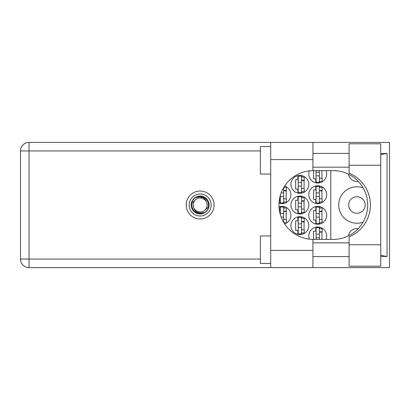 <?xml version="1.0" encoding="UTF-8"?>
<svg xmlns="http://www.w3.org/2000/svg" width="410" height="410" viewBox="0 0 410 410"><rect width="100%" height="100%" fill="white"/><g stroke="black" fill="none" stroke-linecap="round" stroke-linejoin="round"><path stroke-width="0.61" d="M365.192 205A8.251 8.251 0 0 1 356.941 213.251A8.251 8.251 0 0 1 348.69 205A8.251 8.251 0 0 1 356.941 196.749A8.251 8.251 0 0 1 365.192 205M358.217 181.317A8.595 8.595 0 0 1 348.449 174.137M363.091 187.841A18.224 18.224 0 0 0 338.716 205A18.224 18.224 0 0 0 363.091 222.159M325.991 239.389A8.943 8.943 0 0 0 317.74 227.007A8.943 8.943 0 0 0 309.396 239.158M308.802 215.317A8.943 8.943 0 0 0 317.74 224.255A8.943 8.943 0 0 0 326.683 215.317A8.943 8.943 0 0 0 317.74 206.373A8.943 8.943 0 0 0 308.802 215.317M284.591 223.865A8.943 8.943 0 0 0 290.921 215.317A8.943 8.943 0 0 0 279.005 206.886M308.802 194.683A8.943 8.943 0 0 0 317.74 203.626A8.943 8.943 0 0 0 326.683 194.683A8.943 8.943 0 0 0 317.74 185.745A8.943 8.943 0 0 0 308.802 194.683M279.005 203.114A8.943 8.943 0 0 0 290.921 194.683A8.943 8.943 0 0 0 284.591 186.135M309.396 170.842A8.943 8.943 0 0 0 317.74 182.993A8.943 8.943 0 0 0 325.991 170.611M290.921 225.633A8.943 8.943 0 0 0 299.859 234.571A8.943 8.943 0 0 0 308.802 225.633A8.943 8.943 0 0 0 299.859 216.69A8.943 8.943 0 0 0 290.921 225.633M290.921 205A8.943 8.943 0 0 0 299.859 213.943A8.943 8.943 0 0 0 308.802 205A8.943 8.943 0 0 0 299.859 196.057A8.943 8.943 0 0 0 290.921 205M290.921 184.367A8.943 8.943 0 0 0 299.859 193.31A8.943 8.943 0 0 0 308.802 184.367A8.943 8.943 0 0 0 299.859 175.429A8.943 8.943 0 0 0 290.921 184.367M315.746 227.232L315.746 231.204L313.542 231.204L313.542 239.389M315.746 206.599L315.746 210.571L313.542 210.571L313.542 220.062L315.746 220.062L315.746 224.029M279.984 206.599L279.984 210.571L279.405 210.571M315.746 185.971L315.746 189.938L313.542 189.938L313.542 199.429L315.746 199.429L315.746 203.401M279.405 199.429L279.984 199.429L279.984 203.401M313.542 170.611L313.542 178.796L315.746 178.796L315.746 182.768M297.865 216.916L297.865 220.887L295.661 220.887L295.661 230.379L297.865 230.379L297.865 234.346M297.865 196.282L297.865 200.254L295.661 200.254L295.661 209.746L297.865 209.746L297.865 213.718M297.865 175.654L297.865 179.621L295.661 179.621L295.661 189.112L297.865 189.112L297.865 193.084M330.808 170.611L330.808 239.389M348.449 235.863A8.595 8.595 0 0 1 358.217 228.683M301.852 193.084L301.852 191.66M301.852 177.079L301.852 175.654M304.056 188.564L304.056 180.174M301.852 213.718L301.852 212.288M301.852 197.712L301.852 196.282M304.056 209.197L304.056 200.803M301.852 234.346L301.852 232.921M301.852 218.34L301.852 216.916M304.056 229.825L304.056 221.436M319.733 182.768L319.733 181.343M321.937 178.248L321.937 170.611M283.971 203.401L283.971 201.976M283.971 187.396L283.971 187.109M286.175 198.881L286.175 190.491M319.733 203.401L319.733 201.976M319.733 187.396L319.733 185.971M321.937 198.881L321.937 190.491M283.971 222.891L283.971 222.604M283.971 208.024L283.971 206.599M286.175 219.509L286.175 211.119M319.733 224.029L319.733 222.604M319.733 208.024L319.733 206.599M321.937 219.509L321.937 211.119M319.733 228.657L319.733 227.232M321.937 239.389L321.937 231.752M319.39 170.611L319.39 182.306L316.089 182.306L316.089 170.611M319.39 170.955A1.102 1.102 0 0 1 319.446 170.611M319.39 181.343L322.142 181.343L322.142 178.248L320.492 178.248A1.102 1.102 0 0 1 319.39 177.146M319.39 175.839L316.089 175.839M319.39 172.261L316.089 172.261M349.1 244.749L349.1 236.806A34.389 34.389 0 0 0 349.1 173.194L349.1 143.792L380.736 143.792L380.736 266.208L349.1 266.208L349.1 244.749L380.736 244.749M270.697 263.456L260.381 263.456L260.381 235.95L270.697 235.95M270.697 174.05L260.381 174.05L260.381 146.544L270.697 146.544M200.136 191.039A13.96 13.96 0 0 0 186.176 205A13.96 13.96 0 0 0 200.136 218.96A13.96 13.96 0 0 0 214.097 205A13.96 13.96 0 0 0 200.136 191.039M349.1 153.422L312.927 153.422M349.1 167.172L312.927 167.172M349.1 242.828L312.927 242.828M349.1 256.578L312.927 256.578M270.697 267.587L270.697 250.392L312.927 250.392L312.927 267.587L29.028 267.587L29.028 259.058L260.381 259.058M312.927 267.587L389.5 267.587L389.5 142.413L312.927 142.413L312.927 159.608L270.697 159.608L270.697 250.392M270.697 159.608L270.697 142.413L312.927 142.413M312.927 159.608L312.927 170.616A34.389 34.389 0 0 0 278.954 205A34.389 34.389 0 0 0 312.927 239.384L312.927 250.392M380.736 256.286L387.071 256.578L387.071 153.422L380.736 153.714M260.381 150.941L29.028 150.941L29.028 259.058L20.5 259.058A8.528 8.528 0 0 0 29.028 267.587A8.528 8.528 0 0 1 20.5 259.058L20.5 150.941A8.528 8.528 0 0 1 29.028 142.413L270.697 142.413M312.927 170.616A34.389 34.389 0 0 1 313.337 170.611L333.289 170.611A34.389 34.389 0 0 1 367.673 205A34.389 34.389 0 0 1 333.289 239.389L313.337 239.389A34.389 34.389 0 0 1 312.927 239.384M387.071 256.578L380.736 255.374M380.736 154.626L387.071 153.422M301.509 176.115L301.509 192.623L298.208 192.623L298.208 176.115L301.509 176.115M301.509 177.079L304.261 177.079L304.261 180.174L302.611 180.174A1.102 1.102 0 0 0 301.509 181.271M301.509 191.66L304.261 191.66L304.261 188.564L302.611 188.564A1.102 1.102 0 0 1 301.509 187.462M301.509 180.502L304.23 180.584M301.683 180.318L304.056 180.441M301.509 186.155L298.208 186.155M301.509 182.578L298.208 182.578M301.509 196.749L301.509 213.251L298.208 213.251L298.208 196.749L301.509 196.749M301.509 197.712L304.261 197.712L304.261 200.803L302.611 200.803A1.102 1.102 0 0 0 301.509 201.904M301.509 212.288L304.261 212.288L304.261 209.197L302.611 209.197A1.102 1.102 0 0 1 301.509 208.095M301.509 201.131L304.23 201.218M301.683 200.951L304.056 201.074M301.509 206.789L298.208 206.789M301.509 203.211L298.208 203.211M301.509 217.377L301.509 233.884L298.208 233.884L298.208 217.377L301.509 217.377M301.509 218.34L304.261 218.34L304.261 221.436L302.611 221.436A1.102 1.102 0 0 0 301.509 222.538M301.509 232.921L304.261 232.921L304.261 229.825L302.611 229.825A1.102 1.102 0 0 1 301.509 228.729M301.509 221.764L304.23 221.851M301.683 221.579L304.056 221.707M301.509 227.422L298.208 227.422M301.509 223.845L298.208 223.845M283.628 187.688L283.628 202.935L280.327 202.935L280.327 195.37M283.802 187.396L286.38 187.396L286.38 190.491L284.73 190.491A1.102 1.102 0 0 0 283.628 191.588M283.628 201.976L286.38 201.976L286.38 198.881L284.73 198.881A1.102 1.102 0 0 1 283.628 197.779M283.628 190.814L286.349 190.901M283.802 190.635L286.175 190.758M283.628 196.472L280.327 196.472M283.628 192.895L281.152 192.895M319.39 186.432L319.39 202.935L316.089 202.935L316.089 186.432L319.39 186.432M319.39 187.396L322.142 187.396L322.142 190.491L320.492 190.491A1.102 1.102 0 0 0 319.39 191.588M319.39 201.976L322.142 201.976L322.142 198.881L320.492 198.881A1.102 1.102 0 0 1 319.39 197.779M319.39 190.814L322.111 190.901M319.564 190.635L321.937 190.758M319.39 196.472L316.089 196.472M319.39 192.895L316.089 192.895M283.628 213.528L280.327 213.528L280.327 207.065L283.628 207.065L283.628 222.312M280.327 213.528L280.327 214.63M283.628 208.024L286.38 208.024L286.38 211.119L284.73 211.119A1.102 1.102 0 0 0 283.628 212.221M283.802 222.604L286.38 222.604L286.38 219.509L284.73 219.509A1.102 1.102 0 0 1 283.628 218.412M283.628 211.447L286.349 211.534M283.802 211.263L286.175 211.391M283.628 217.105L281.152 217.105M319.39 207.065L319.39 223.568L316.089 223.568L316.089 207.065L319.39 207.065M319.39 208.024L322.142 208.024L322.142 211.119L320.492 211.119A1.102 1.102 0 0 0 319.39 212.221M319.39 222.604L322.142 222.604L322.142 219.509L320.492 219.509A1.102 1.102 0 0 1 319.39 218.412M319.39 211.447L322.111 211.534M319.564 211.263L321.937 211.391M319.39 217.105L316.089 217.105M319.39 213.528L316.089 213.528M319.39 234.161L316.089 234.161L316.089 227.693L319.39 227.693L319.39 239.389M316.089 234.161L316.089 239.389M319.39 228.657L322.142 228.657L322.142 231.752L320.492 231.752A1.102 1.102 0 0 0 319.39 232.854M319.446 239.389A1.102 1.102 0 0 1 319.39 239.045M319.39 232.08L322.111 232.168M319.564 231.896L321.937 232.024M319.39 237.738L316.089 237.738M189.133 205A11.003 11.003 0 0 0 200.136 216.003A11.003 11.003 0 0 0 211.14 205A11.003 11.003 0 0 0 200.136 193.997A11.003 11.003 0 0 0 189.133 205M191.198 205A8.943 8.943 0 0 0 200.136 213.943A8.943 8.943 0 0 0 209.079 205A8.943 8.943 0 0 0 200.136 196.057A8.943 8.943 0 0 0 191.198 205M192.054 202.873L195.201 200.065A6.98 6.98 0 0 0 193.156 205C193.807 211.222 197.246 213.774 203.473 212.662L205.584 211.965L207.865 209.3L208.218 207.127A8.354 8.354 0 0 0 196.8 197.338L194.688 198.035L192.413 200.7L192.054 202.873A8.354 8.354 0 0 0 203.473 212.662M195.201 200.065C199.198 195.611 207.439 199.024 207.117 205C206.466 198.778 203.027 196.226 196.8 197.338M208.218 207.127L205.072 209.935A6.98 6.98 0 0 0 207.117 205M205.072 209.935C201.074 214.389 192.833 210.976 193.156 205M20.5 150.941L29.028 150.941L29.028 142.413M349.1 165.25L380.736 165.25"/></g></svg>

